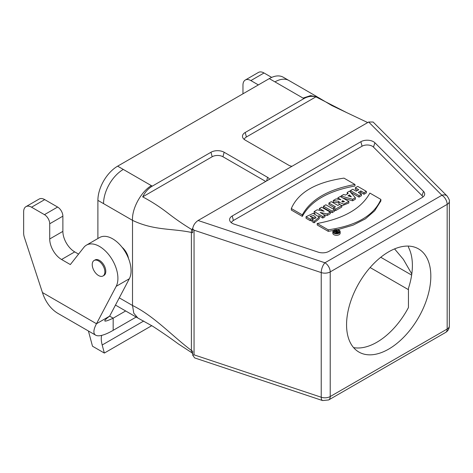 <?xml version="1.0" encoding="UTF-8"?>
<svg xmlns="http://www.w3.org/2000/svg" width="473" height="473" viewBox="0 0 473 473"><rect width="100%" height="100%" fill="white"/><g stroke="black" fill="none" stroke-linecap="round" stroke-linejoin="round"><path stroke-width="0.71" d="M336.906 231.528L337.58 231.918L336.374 231.947L336.906 231.528L336.906 232.225M335.741 231.941C335.789 232.71 336.386 232.882 337.527 232.456L338.603 231.835L336.256 230.475L335.67 230.812L336.516 231.297L336.078 231.551L334.937 231.238L334.287 231.61L335.741 231.941L335.659 233.674M334.287 232.675L334.287 231.61M335.67 230.812L335.67 231.439M338.603 231.835L338.603 232.751M337.527 232.456L337.527 233.189M338.603 232.131A2.803 1.62 180 0 1 338.981 232.438M334.517 232.828A2.803 1.62 180 0 1 333.696 231.681A2.803 1.62 180 0 1 336.504 230.061A2.803 1.62 180 0 1 339.307 231.681A2.803 1.62 180 0 1 337.574 233.177A2.803 1.62 180 0 1 334.517 232.828M333.908 233.177A3.672 2.117 0 0 0 337.905 233.638A3.672 2.117 0 0 0 340.176 231.681A3.672 2.117 0 0 0 336.504 229.565A3.672 2.117 0 0 0 332.832 231.681A3.672 2.117 0 0 0 333.908 233.177M332.832 231.681L332.832 233.201A3.672 2.117 0 0 0 333.908 234.697A3.672 2.117 0 0 0 337.905 235.158A3.672 2.117 0 0 0 340.176 233.201L340.176 231.681M352.781 189.247L350.404 190.619L359.019 195.597L361.402 194.22L358.256 192.405L360.834 190.921L363.974 192.736L366.356 191.358L357.736 186.386L355.359 187.757L358.753 189.72L356.175 191.204L352.781 189.247M355.359 187.757L355.359 189.277L357.434 190.477M366.356 191.358L366.356 192.883L363.974 194.255L363.974 192.736M359.575 193.167L360.834 192.44L363.974 194.255M360.834 192.44L360.834 190.921M350.511 192.204L359.019 197.117L361.402 195.739L361.402 194.22M359.019 197.117L359.019 195.597M350.404 192.079L350.404 190.619M350.842 196.691L347.968 195.804L349.476 194.929L351.35 196.857L350.842 196.691M349.476 196.26L349.476 194.929M350.428 196.555L350.428 195.964M350.735 196.656L350.735 196.283M343.664 194.509L341.068 196.011L352.639 199.281L355.359 197.708L349.553 191.11L347.2 192.47L348.169 193.528L345.515 195.065L343.664 194.509M347.2 192.47L347.259 194.054M355.359 197.708L355.359 199.228L352.639 200.8L352.639 199.281M342.943 198.057L352.639 200.8M341.068 196.975L341.068 196.011M342.706 200.67L344.557 201.74L341.737 201.533L342.706 200.67L342.925 202.314M336.137 198.855L333.252 200.522L339.029 201.374L338.739 202.137L343.64 204.17L348.849 201.468L340.229 196.49L337.852 197.868L340.879 199.742L336.137 198.855M337.852 199.174L337.852 197.868M348.849 201.468L348.849 202.988L341.772 205.808M338.739 202.137L339.218 204.673M333.252 200.522L333.252 202.042L338.739 202.846M331.295 201.652L328.912 203.023L335.493 206.825L333.625 207.901L335.664 209.078L341.772 205.554L339.732 204.377L337.87 205.448L331.295 201.652M341.772 205.554L341.772 207.073L335.664 210.597L335.664 209.078M334.47 209.906L335.664 210.597M333.625 209.279L333.625 207.901M328.912 203.023L328.912 204.543L334.175 207.582M325.85 204.791L323.479 206.163L332.099 211.141L334.47 209.77L325.85 204.791M323.479 206.163L323.479 207.682L332.099 212.661L334.47 211.289L334.47 209.77M332.099 212.661L332.099 211.141M317.164 209.811L314.149 211.549L322.769 216.522L324.969 215.256L320.168 212.483L327.257 213.932L330.308 212.17L321.687 207.198L319.405 208.516L324.094 211.224L317.164 209.811M319.405 208.516L319.405 210.036L320.02 210.39M327.257 213.932L327.257 215.452L330.308 213.695L330.308 212.17M324.242 214.837L327.257 215.452M324.969 215.256L324.969 216.776L322.769 218.047L322.769 216.522M314.149 211.549L314.149 213.069L315.101 213.613M318.713 215.706L322.769 218.047M306.049 216.74L310.365 219.236L312.742 217.87L310.057 216.315L313.634 215.57L315.934 217.444L311.932 220.046L314.113 221.305L319.257 217.125L313.173 213.358L306.049 216.74L306.049 218.266L310.365 220.755L312.742 219.389L312.742 217.87M311.932 220.046L311.932 221.571L314.113 222.824L319.257 218.644L319.257 217.125M314.113 222.824L314.113 221.305M311.429 217.107L315.603 218.201M310.365 220.755L310.365 219.236M354.981 184.476L343.983 178.126C315.929 182.194 298.374 192.328 291.327 208.528L302.324 214.878C310.755 199.476 328.309 189.342 354.981 184.476L354.981 185.995C328.309 190.861 310.755 200.995 302.324 216.398L302.324 214.878M291.327 208.528L291.327 210.047L302.324 216.398M369.88 193.079C361.431 208.463 343.877 218.597 317.223 223.481L328.227 229.831C356.287 225.757 373.841 215.623 380.883 199.429L369.88 193.079M317.223 223.481L317.223 225L328.227 231.35L333.459 230.499M337.651 229.671L353.071 225.148L365.41 218.851L374.681 210.787L380.883 200.948L380.883 199.429M328.227 231.35L328.227 229.831M231.398 222.742A7.243 4.18 180 0 1 233.42 220.483L362.064 146.21A7.243 4.18 180 0 1 373.457 147.079L422.022 195.645A7.243 4.18 180 0 1 422.892 197.04M232.219 215.99L360.864 141.723A8.934 5.162 180 0 1 374.923 142.787L423.495 191.358A8.934 5.162 180 0 1 424.387 195.266A8.934 5.162 180 0 1 422.07 197.584L328.983 251.329A8.934 5.162 180 0 1 318.199 252.15L234.07 224.107A8.934 5.162 180 0 1 229.908 220.968A8.934 5.162 180 0 1 232.219 215.99L233.42 220.483M353.579 347.602A59.574 34.393 -60 0 0 408.441 307.551L408.441 288.335A59.574 34.393 120 0 0 412.391 265.501A59.574 34.393 120 0 0 408.441 247.225L408.441 246.096M370.111 267.535L408.441 289.671M411.794 273.973L403.368 259.364L394.565 248.904M430.82 276.143A59.574 34.393 -60 0 1 404.811 336.096A59.574 34.393 -60 0 1 358.906 352.054A59.574 34.393 -60 0 1 358.906 283.262A59.574 34.393 -60 0 1 418.481 248.869A59.574 34.393 -60 0 1 430.82 276.143M119.285 297.842L132.517 305.481C154.157 316.118 171.776 335.611 191.394 350.44L192.694 351.297L192.694 355.17L194.054 354.839L321.226 397.231L321.226 272.584L194.054 230.191L192.694 228.861L192.694 232.734L191.394 232.438C171.776 228.258 154.157 230.682 132.517 220.353L97.893 200.363L97.893 238.522M192.694 353.721L191.807 352.71L178.286 343.889C170.664 338.248 162.121 332.353 152.655 326.216L137.862 318.027L133.788 313.221L132.517 305.481L132.517 220.353C131.731 208.546 141.344 191.323 151.401 185.658L117.641 166.165L269.291 78.607L274.955 81.876A27.925 16.123 -60 0 1 288.914 80.493L283.256 77.223A27.925 16.123 120 0 0 269.291 78.607M143.727 321.019L102.186 345L104.344 353.059L92.495 346.218L88.416 330.994M102.186 345C101.169 341.163 100.991 337.953 101.654 335.375M92.235 264.59A8.934 5.162 60 0 1 94.086 260.499A8.934 5.162 60 0 1 103.019 265.655A8.934 5.162 60 0 1 103.019 275.978A8.934 5.162 60 0 1 96.131 273.583A8.934 5.162 60 0 1 92.235 264.59M103.019 275.978L103.942 275.44A8.934 5.162 -120 0 0 103.942 265.122A8.934 5.162 -120 0 0 95.008 259.967L94.086 260.499M122.064 247.255A12.103 6.989 60 0 1 128.479 258.364M86.447 245.132L99.608 237.529A26.062 15.047 60 0 1 123.211 248.774A26.062 15.047 60 0 1 129.342 278.739L116.181 286.342A26.062 15.047 -120 0 0 110.049 256.372A26.062 15.047 -120 0 0 86.447 245.132A26.062 15.047 -120 0 0 83.845 247.403L70.341 264.561L61.561 259.494A16.756 9.673 -120 0 1 49.718 238.971L49.718 223.77A7.45 4.298 60 0 0 44.45 214.653L31.549 207.204A11.169 6.451 60 0 0 25.962 206.654L39.129 199.05A11.169 6.451 60 0 1 44.71 199.606L57.611 207.05A7.45 4.298 60 0 1 62.879 216.173L62.879 231.374A16.756 9.673 -120 0 0 74.728 251.896L78.565 254.113M116.181 286.342L96.486 323.739L42.44 292.539L24.389 237.416A11.169 6.451 60 0 1 23.65 233.136L23.65 211.762A11.169 6.451 60 0 1 25.962 206.654M129.342 278.739L109.647 316.141L96.486 323.739A40.684 11.358 -41.9 0 0 95.652 335.168A40.684 11.358 -41.9 0 0 113.171 330.331L136.189 317.04M42.44 292.539A40.684 31.212 92.2 0 0 58.173 313.534L95.652 335.168M125.652 310.962L113.171 318.169L113.171 330.331M113.171 318.169A25.187 2.471 -30.4 0 1 104.894 321.031A25.187 2.471 -30.4 0 1 105.769 319.334A25.187 2.471 -30.4 0 1 106.254 318.867A25.187 2.471 -30.4 0 1 109.647 316.141L113.171 318.169M151.78 325.672L104.344 353.059M242.968 93.808L242.968 85.14A11.169 6.451 60 0 1 245.28 80.032L258.447 72.428A11.169 6.451 60 0 1 264.029 72.984L271.679 77.395M245.28 80.032A11.169 6.451 60 0 1 250.867 80.581L258.37 84.915M274.955 81.876L303.057 98.1L310.542 95.629L317.448 96.965L288.914 80.493M367.71 122.566L346.697 112.615L315.899 96.859C311.849 95.783 307.834 96.374 303.849 98.632L245.203 132.493A9.306 5.374 0 0 0 242.791 137.678A9.306 5.374 0 0 0 245.203 140.097L288.642 165.178A7.45 4.298 0 0 0 291.983 166.289M315.899 96.859L246.398 136.987A7.615 4.399 0 0 0 244.251 139.452M265.725 181.449L222.943 156.746A7.615 4.399 -0 0 0 212.17 156.746L142.675 196.874C145.146 192.02 148.362 188.431 152.33 186.114L151.401 185.658M269.509 179.261A7.45 4.298 -0 0 0 267.582 177.334L224.137 152.253A9.306 5.374 0 0 0 210.976 152.253L152.33 186.114M303.057 98.1L303.849 98.632M192.789 228.246L191.819 229.582A7.793 4.091 115.8 0 0 191.394 232.438L191.394 350.44A7.793 4.091 115.8 0 0 191.819 352.71M191.813 229.582C183.542 224.586 175.465 219.023 167.596 212.897C159.466 206.648 151.159 201.309 142.675 196.874M117.641 166.165A27.925 16.123 120 0 0 97.893 200.363M198.092 220.495L324.951 262.781L441.9 195.254A7.45 5.268 135 0 1 447.168 196.07L373.114 122.016L368.662 122.016L198.092 220.495C194.982 222.641 193.179 225.432 192.694 228.861M449.35 325.986A7.45 4.298 -0 0 1 447.168 329.025L447.168 204.377L330.219 271.898A7.45 4.298 60 0 0 324.951 262.781A7.45 3.039 108.4 0 0 321.226 272.584A7.45 4.298 180 0 0 330.219 271.898L330.219 396.545L447.168 329.025A7.45 4.298 60 0 1 445.625 332.436C448.02 330.946 449.261 328.8 449.35 325.986L449.35 201.338A7.45 4.298 180 0 1 447.168 204.377A7.45 4.298 -120 0 0 441.9 195.254L368.662 122.016M322.598 400.572A7.45 3.039 -71.6 0 1 321.226 397.231A7.45 4.298 0 0 0 330.219 396.545A7.45 4.298 -120 0 1 328.676 399.957L322.598 400.572L194.645 357.919L192.694 355.17M336.51 232.142L336.51 231.758M360.864 141.723L362.064 146.21M373.457 147.079L374.923 142.787M423.495 191.358L422.022 195.645M411.634 275.097L380.759 257.271M74.728 251.896L61.561 259.494M62.879 231.374L49.718 238.971M62.879 216.173L49.718 223.77M57.611 207.05L44.45 214.653M44.71 199.606L31.549 207.204M250.867 80.581L264.029 72.984M245.203 132.493L246.398 136.987M224.137 152.253L222.943 156.746M267.582 177.334L266.624 180.928M210.976 152.253L212.17 156.746M123.299 169.429A27.925 16.123 120 0 0 103.557 203.632M194.054 230.191L194.054 354.839M105.769 319.334L106.254 318.867M346.697 112.615L331.833 105.544L318.14 97.385M137.412 317.75L115.471 305.085M447.168 196.07C449.108 199.103 449.829 200.859 449.35 201.338M328.676 399.957L445.625 332.436"/></g></svg>
